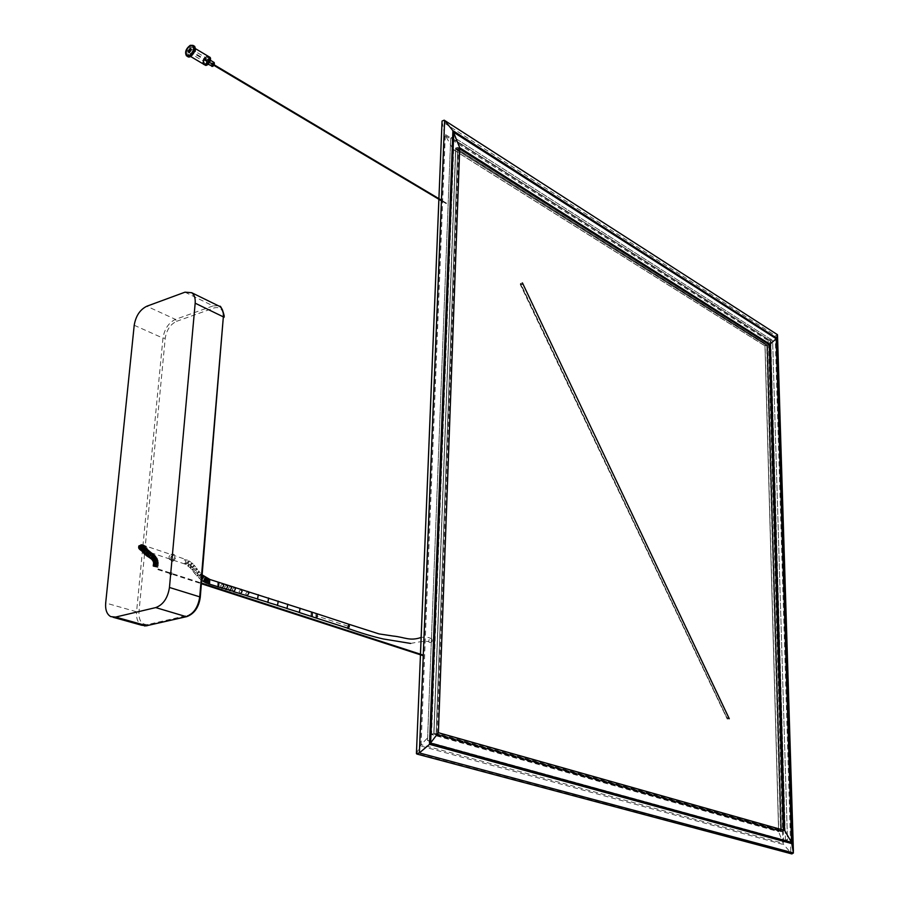 <?xml version="1.0" encoding="UTF-8"?>
<svg xmlns="http://www.w3.org/2000/svg" width="899" height="899" viewBox="0 0 899 899"><rect width="100%" height="100%" fill="white"/><g stroke="black" fill="none" stroke-linecap="round" stroke-linejoin="round"><path stroke-width="0.67" stroke-dasharray="4.5 3.37" d="M195.386 49.793L193.218 49.097L195.386 49.793M193.33 50.827L195.499 51.704L192.982 51.299L195.184 51.928L193.33 50.827M193.701 45.804L191.375 46.006C187.026 49.423 185.767 52.929 187.61 56.491M193.296 45.68L191.375 46.006C187.284 49.108 185.924 52.513 187.307 56.199M191.24 47.321C195.016 48.063 194.768 50.704 190.476 55.244C186.711 54.491 186.97 51.85 191.24 47.321L193.319 47.366C194.69 50.052 193.746 52.681 190.476 55.244L188.419 55.187C187.037 52.513 187.981 49.883 191.24 47.321M203.68 64.234C202.286 61.559 203.219 58.963 206.467 56.423L208.22 56.289L206.467 56.423L202.938 62.627M206.455 56.615C210.051 57.334 209.815 59.828 205.759 64.099C202.174 63.368 202.41 60.874 206.455 56.615L208.422 56.671C209.737 59.21 208.849 61.683 205.759 64.099L203.803 64.043C202.477 61.503 203.365 59.031 206.455 56.615M205.871 64.166L208.074 62.132C202.522 64.986 202.017 63.166 206.568 56.682C203.477 59.098 202.59 61.57 203.916 64.11L205.871 64.166M208.59 61.222L208.534 56.738L206.568 56.682C209.13 56.188 209.804 57.705 208.59 61.222M206.59 56.491C203.253 59.132 202.365 61.761 203.893 64.368L203.792 64.301C202.399 61.626 203.331 59.019 206.59 56.491L208.444 56.401L206.59 56.491M209.456 57.019L207.714 57.165C204.466 59.694 203.534 62.301 204.916 64.964M208.995 56.907L207.714 57.165C204.747 59.345 203.702 61.829 204.59 64.616M207.534 59.12C212.4 60.952 201.87 65.818 207.534 59.12L208.568 59.154L207.163 63.065L206.129 63.031L207.534 59.12M214.018 62.413L213.142 62.481L211.759 66.369L213.142 62.481L214.187 62.503M213.029 63.784C212.894 65.2 212.894 65.2 213.029 63.784L212.569 65.088L213.029 63.784M204.59 58.75L204.118 60.053L204.59 58.75C204.455 60.177 204.455 60.177 204.59 58.75M204.691 57.603C199.499 63.75 209.164 59.278 204.691 57.603L203.41 61.188L204.354 61.222L205.646 57.637L204.691 57.603M787.457 839.666L787.041 840.689L784.849 840.902L785.434 839.891L787.457 839.666L786.883 840.689L431.621 742.934L431.677 741.461L429.419 741.821L428.969 740.956L431.217 740.596L431.677 741.461L429.419 741.821L429.362 743.293L431.621 742.934L431.217 740.596L427.508 740.551L431.217 740.596L429.756 740.192L452.691 137.772L453.579 137.165L450.972 137.895L453.579 137.165L772.061 340.103L772.657 341.429L770.825 341.946L770.229 340.609L772.061 340.103L772.657 341.429L787.457 839.666L785.434 839.891L770.825 341.946L772.657 341.429L787.457 839.666M429.756 740.192L452.691 137.772L450.68 138.558L427.508 740.551L429.756 740.192M429.362 743.293L784.849 840.902L786.883 840.689L431.621 742.934L429.362 743.293L428.969 740.956L427.508 740.551L450.68 138.558L453.579 137.165L772.061 340.103L770.229 340.609L451.568 137.952L770.229 340.609L785.434 839.891L784.849 840.902L429.362 743.293M726.909 717.705L520.813 283.882L520.229 284.376L726.808 718.222L728.696 717.436L726.909 717.705L728.763 717.582L727.055 717.84L727.257 719.031L520.791 284.994L522.802 284.342L520.791 284.994L522.634 284.151L520.611 284.814L520.319 283.601L726.909 717.705M522.757 284.253L520.993 284.814L522.757 284.253M522.454 284.039L520.948 284.534L522.454 284.039M728.786 717.638L726.752 717.941L728.786 717.638M728.831 717.919L726.808 718.222L728.831 717.919M423.44 655.764L423.564 655.202L423.44 655.764M158.067 568.977L157.909 569.618L158.067 568.977M171.709 574.753L172.147 572.989L171.709 574.753M170.945 554.29L172.305 554.852L172.496 557.065L171.158 559.234L169.563 559.481L168.933 556.751L170.945 554.29M169.81 574.045L170.203 572.449L169.81 574.045M459.726 147.784L457.872 147.638L436.273 733.494L438.397 732.707M777.377 334.63L769.038 340.249L764.959 345.879L769.342 344.542L783.467 831.384L436.127 733.663L457.76 147.402L455.647 147.998L433.756 734.157L436.273 733.494L783.377 831.182L781.489 831.744L780.512 830.901L778.635 831.71L783.647 844.566L791.873 853.926M769.263 344.62L457.872 147.638L769.432 344.789M459.692 148.852L458.647 148.2L437.195 732.91L783.535 830.552L783.377 831.182L783.344 830.08L783.377 831.215M445.263 135.648L421.092 744.642L431.026 734.348L433.914 733.46L433.756 734.157L781.489 831.744L767.544 344.991L455.647 147.998L433.97 733.91L455.815 148.357L433.925 733.494L780.658 830.946L766.836 345.486L455.726 149.223L433.835 733.46L780.512 830.901L766.701 345.542L455.647 149.335L453.658 149.785L431.599 733.989L778.736 831.328L765.094 345.913L453.175 149.448L431.026 734.348L778.635 831.71L764.982 345.823L453.175 149.448L444.533 133.962L442.061 121.556L775.174 335.439L790.85 853.218L416.473 753.373L421.092 744.642L782.95 843.251L768.454 340.867L445.263 135.648M420.451 654.191L420.429 654.809L420.485 654.202M438.914 199.286L438.937 198.679L438.881 199.275M455.815 148.357L767.431 345.126L781.355 831.463L433.97 733.91M784.625 830.44L783.523 830.125M777.5 334.788L793.435 852.96L777.5 334.788M429.744 642.527C431.925 642.47 432.644 641.369 431.913 639.234L431.284 638.829C429.093 638.886 428.373 639.987 429.104 642.133L429.744 642.527M142.064 544.861L139.244 546.075L140.39 549.267L142.93 548.514L140.974 549.413L140.716 546.48L142.896 545.086L185.767 559.425L185.295 563.392L183.935 563.662L184.396 559.695L187.52 560.122L186.756 560.021L185.306 564.179L186.071 564.291L187.52 560.122L189.251 561.043L188.453 560.909L186.632 564.864L187.419 564.988L189.251 561.043L190.802 562.089L189.992 561.942L187.835 565.662L188.633 565.808L190.802 562.089L192.262 563.302L191.453 563.156L189.004 566.617L189.801 566.763L192.262 563.302L193.431 564.437L192.633 564.291L189.97 567.539L190.757 567.685L193.431 564.437L194.521 565.628L193.734 565.505L190.914 568.573L191.689 568.707L194.521 565.628L195.532 566.853L191.824 569.674L192.6 569.797L195.532 566.853L196.499 568.089L192.734 570.843L196.499 568.089L197.443 569.337L193.667 572.056L196.679 569.224L198.364 570.55L194.622 573.304L198.364 570.55L199.32 571.764L198.544 571.64L195.634 574.585L196.409 574.708L199.32 571.764L200.286 572.91L199.499 572.775L196.701 575.854L197.477 575.989L200.286 572.91L201.421 574.146L200.623 574L197.982 577.259L198.78 577.405L201.421 574.146L202.163 574.877M141.862 544.816L138.997 546.053L140.345 549.289L142.93 548.514L140.525 549.278L139.615 546.143L142.3 544.906C145.189 544.929 146.953 546.592 147.593 549.93M143.177 545.727L143.391 547.513L143.053 545.659M142.334 549.12L140.75 549.334L140.12 546.289L142.581 544.985L143.391 547.513L142.334 549.12L143.391 547.513L142.963 545.614M157.853 560.74L157.909 567.123L153.459 566.112M143.391 547.513L142.907 545.097M347.486 628.244L348.542 624.142L346.868 627.895M348.014 626.187L316.414 615.837M176.507 321.359L214.142 307.919C220.356 306.48 223.446 309.784 223.39 317.819L199.814 597.532C198.353 606.971 194.274 612.927 187.576 615.377L148.02 624.468C141.739 625.007 138.716 620.827 138.974 611.904L165.236 338.26C166.607 329.955 170.361 324.325 176.507 321.359L175.462 319.381L146.818 306.233M172.923 561.313C176.384 558.122 176.586 555.773 173.552 554.245C170.102 557.425 169.889 559.785 172.923 561.313M134.209 325.258L162.966 338.114L136.569 611.792L105.689 602.993M184.992 292.175L213.085 305.907L175.462 319.381C168.664 322.674 164.495 328.91 162.966 338.114L165.236 338.26M172.383 560.302C174.664 558.684 175.114 556.886 173.732 554.919L172.181 555.189L170.799 557.391L170.934 559.65L172.383 560.302M138.974 611.904L136.569 611.792C136.12 618.557 137.85 623.041 141.761 625.266L144.391 625.929M218.131 305.66L213.085 305.907L214.142 307.919M148.02 624.468L147.537 625.513M187.576 615.377L186.441 616.692M420.136 745.822L444.533 133.962L769.038 340.249L783.647 844.566L420.136 745.822M433.914 734.022L455.771 148.166L767.532 345.047L781.467 831.597L433.914 734.022M315.864 617.928L315.909 614.073L316.954 613.747M310.874 616.298L311.211 612.534L312.256 612.208M300.086 608.218L298.985 612.421M287.747 604.184L286.635 608.421M278.229 601.105L277.117 605.364M268.61 598.004L267.509 602.285M258.283 594.7L257.181 599.004M247.832 591.407L245.787 593.441L246.742 595.734M241.134 589.328L239.089 591.373L240.055 593.677M234.381 587.261L232.347 589.317L233.313 591.632M229.436 590.463L228.47 588.148L230.504 586.081M226.627 584.889L224.581 586.957L225.525 589.283M222.727 583.676L220.66 585.732L221.592 588.058M217.637 586.789L217.76 582.766L218.828 582.406M208.523 583.822L208.658 579.776L209.725 579.417M208.568 579.001L207.096 583.327M207.433 578.506L205.669 582.732M206.433 577.99L204.41 582.114M205.444 577.428L204.815 577.394L203.152 581.406M203.949 576.394L203.264 576.338L201.118 580.046L201.713 580.226M202.5 575.191L201.781 575.113L199.342 578.574L201.949 577.461M138.637 546.603L140.649 549.413L143.143 548.087L142.705 545.468M142.503 545.288L141.345 544.772M138.716 548.042L139.986 549.3L141.817 549.311L143.132 548.12L143.065 546.019M139.266 548.929L143.132 548.233L142.593 545.536L143.222 548.345M139.941 549.615L143.334 548.615L142.671 545.715M140.323 549.918L143.525 548.884L143.312 546.232M143.829 546.648L143.773 549.413L140.75 550.244L139.626 549.267L143.199 548.368M144.267 546.997L144.098 549.93L140.772 550.267M144.896 547.502L144.694 550.424L141.446 550.817M145.66 548.165L144.672 551.525L142.109 551.379M146.11 548.581L144.638 552.031L142.413 551.649M146.481 548.918L144.222 552.537L142.941 552.155M146.773 549.255L144.166 552.705L143.02 552.244M147.178 549.986L145.739 552.413L143.503 552.649M147.863 550.851L146.447 553.357L144.132 553.559M148.11 550.952L144.784 554.245M145.548 554.908L148.47 551.267M149.032 551.694L149.245 552.604L146.256 555.402M149.717 552.267L149.807 553.346L146.661 555.796M150.347 552.503L150.054 555.301L147.706 556.47M151.313 553.11L150.976 555.885L148.425 556.942M152.324 553.773L151.257 557.211L149.391 557.571M153.392 554.526L150.875 558.414M154.201 555.166L151.515 559.009M152.145 559.639L155.19 556.076M153.145 560.998L156.999 558.301L156.145 557.088L152.673 560.302M153.459 561.695L157.651 559.594L156.707 558.099M153.684 562.426L158.123 560.998L158.134 562.291M153.808 563.235L158.37 562.549L158.179 563.842M153.808 564.123L158.404 564.078L158.022 565.437M153.707 565.089L158.224 565.64L157.909 567.123M195.499 51.704L195.712 49.501M192.982 51.299L193.195 49.097M208.568 59.154L210.422 60.267M206.129 63.031L208.163 64.234M204.927 58.761L213.378 63.795M204.118 60.053L212.569 65.088M190.835 48.804L205.646 57.637M188.745 52.479L203.41 61.188M193.319 47.366L195.128 48.456M188.419 55.187L190.566 56.457M787.052 840.689L785.018 840.902M452.984 137.109L450.972 137.895M522.341 282.949L520.319 283.601M729.224 718.739L727.257 719.031M158.168 568.988L201.477 583.058M157.909 569.618L201.421 583.732M446.207 203.635L441.42 200.78M213.928 65.369L193.779 53.367M446.5 203.185L441.443 200.174M214.232 64.84L194.105 52.85M171.788 554.357L173.226 554.818C171.484 553.975 170.507 562.695 171.451 560.201L169.563 559.481M169.54 574.012L171.406 574.708M110.813 616.635L113.049 617.265M172.147 572.989L170.203 572.449M436.127 733.663L457.76 147.402M457.872 147.638L769.274 344.632M453.399 149.706L764.97 345.901M780.613 830.912L433.914 733.46M764.959 345.879L778.601 831.541M767.555 345.002L781.489 831.699M793.401 851.241L793.435 852.567M431.913 639.234C429.711 637.335 426.126 636.739 421.137 637.47M410.607 643.437C422.272 641.144 428.441 640.717 429.104 642.133M201.691 580.451L196.701 575.854L189.97 567.539L185.306 564.179L140.525 549.278M142.705 545.581L142.975 548.39L140.356 549.289L142.975 548.424L143.222 546.143M143.278 547.963L144.054 550.862C142.649 548.66 143.323 547.311 146.088 546.817M147.47 550.154C144.525 552.008 141.649 551.323 138.817 548.087M138.626 547.188L138.839 546.176M139.626 549.267L139.042 548.637"/><path stroke-width="1.35" d="M190.228 45.321C184.52 51.355 184.183 54.873 189.206 55.884C194.926 49.827 195.263 46.299 190.228 45.321L192.993 45.388C194.813 48.962 193.555 52.457 189.206 55.884L186.453 55.817C184.621 52.243 185.879 48.748 190.228 45.321M189.891 48.782C194.353 50.434 184.677 54.985 189.891 48.782L190.835 48.804L189.543 52.412L188.599 52.389L189.891 48.782M186.902 56.075L190.352 56.558C194.701 53.142 195.971 49.647 194.139 46.074L193.701 45.804M187.307 56.199C190.813 60.548 198.791 46.782 193.296 45.68M202.938 62.627C203.736 68.953 212.467 58.401 208.22 56.289L208.546 56.48C209.928 59.154 208.995 61.761 205.736 64.29L203.68 64.234L190.566 56.457M208.074 62.132L208.59 61.222L208.074 62.132M203.893 64.368C208.332 63.492 209.849 60.84 208.444 56.401L208.658 56.547C210.04 59.222 209.107 61.829 205.849 64.357L203.893 64.368M204.129 64.492L206.984 65.031C210.231 62.503 211.175 59.896 209.782 57.221L209.456 57.019M204.59 64.616C207.186 68.346 213.49 57.457 208.995 56.907M208.163 64.234L212.793 66.402L214.018 62.413M211.759 66.369C213.895 66.121 214.704 64.84 214.187 62.503M729.28 718.728L522.443 282.915L729.224 718.739M195.173 303.188L169.462 587.463C167.765 598.082 163.191 604.791 155.729 607.589L115.6 617.074L110.768 616.624C106.869 614.388 105.183 609.848 105.689 602.993L134.209 325.258C135.794 315.942 140.008 309.604 146.818 306.233L184.992 292.175L191.701 292.714C194.353 294.715 195.521 298.21 195.173 303.188L223.345 316.864C223.66 311.953 222.48 308.492 219.805 306.48L218.131 305.66M791.873 853.926L793.435 852.96L419.361 752.924L444.623 120.545L452.905 130.67L459.726 147.784L438.397 732.707L429.542 744.327L419.361 752.924L416.428 753.632L420.462 654.82L416.428 753.643M459.692 148.852L769.432 344.789L776.197 338.721L453.759 132.322L430.632 743.125L791.536 842.341L784.625 830.44L438.397 732.707M420.485 654.202L438.914 199.286M442.05 121.05L438.914 198.668L442.05 121.05L444.207 120.174L777.377 334.63M459.726 147.784L770.421 344.519L784.625 830.44M793.435 852.96L791.536 842.341L776.197 338.721L777.5 334.788M783.344 830.08L769.274 344.688L783.344 830.069M783.523 830.125L769.432 344.789M142.896 545.086L143.177 545.727M143.053 545.659L142.064 544.861M142.963 545.614L141.345 544.76L138.794 546.176L141.345 544.772M140.772 550.267L140.177 547.277L138.794 546.176L138.716 548.042M146.256 555.402L144.065 553.323L144.2 552.244L146.043 550.458L148.11 550.952M152.673 560.302L155.797 556.908L154.201 555.166M157.853 560.74L153.414 562.167L153.19 561.459L157.37 559.347L154.875 555.93L152.145 559.639M153.459 566.112L157.696 566.954M421.137 637.47C409.584 641.347 405 637.211 393.245 636.054L379.063 633.919L348.542 624.142C350.003 626.558 349.441 627.805 346.868 627.895M169.462 587.463L199.735 596.857L223.345 316.864L200.275 597.217M115.6 617.074L146.593 625.726L186.16 616.647L155.729 607.589M141.761 625.266L147.279 625.67M186.846 616.602L186.16 616.647C193.6 613.927 198.128 607.331 199.735 596.857L200.275 597.273C198.825 607.297 194.353 613.736 186.868 616.59M147.537 625.513L186.441 616.692M429.542 744.327L452.905 130.67L776.657 338.125L792.109 843.678L429.542 744.327M317.268 613.86L316.909 617.602L315.583 617.827M316.954 613.747L348.834 624.243L347.902 628.232L315.864 617.928M312.256 612.208L312.211 616.062L310.874 616.298M286.635 608.421L299.412 612.41L300.086 608.218M277.117 605.364L287.062 608.409L287.747 604.184M267.509 602.285L277.544 605.342L278.229 601.105M257.181 599.004L267.924 602.263L268.61 598.004M246.742 595.734L257.597 598.981L258.283 594.7M240.055 593.677L247.146 595.711L248.843 593.318L247.832 591.407M233.313 591.632L240.46 593.655L242.089 591.632L241.134 589.328M229.436 590.463L234.279 591.328L235.426 588.8L234.381 587.261M230.504 586.081L231.549 587.631L230.402 590.16L225.525 589.283M221.592 588.058L226.503 588.98L227.649 586.451L226.627 584.889M217.637 586.789L222.278 587.935L223.727 585.597L222.727 583.676M218.828 582.406L218.693 586.44L218.064 586.766L208.523 583.822M209.725 579.417L209.579 583.462L207.096 583.327M205.669 582.732L207.568 583.316L208.568 579.001M204.41 582.114L206.197 582.732L207.433 578.506M203.152 581.406L204.983 582.125L206.433 577.99M201.691 580.451L203.77 581.439L205.444 577.428M201.713 580.226L203.949 576.394M143.065 546.019L139.019 545.794L139.042 548.637M142.694 545.592L138.873 546.311L139.266 548.929M140.177 547.277L143.357 546.255L142.593 545.536L139.03 546.457L139.626 549.267M142.671 545.715L139.323 546.682L139.941 549.615M141.446 550.817L140.851 547.502L143.862 546.671L142.941 545.907L139.671 546.895L140.323 549.918M143.357 546.255L144.267 546.997M142.109 551.379L141.66 547.918L144.896 547.502M142.413 551.638L143.053 547.963L145.66 548.165M142.761 551.952L143.84 548.12L146.11 548.581M142.941 552.155L142.492 550.593L143.57 548.929L145.02 548.334L146.481 548.918M143.02 552.244L142.649 550.963L143.604 549.3L145.458 548.57L146.773 549.255M143.503 552.649L144.233 549.289L146.02 548.907L147.178 549.986M144.132 553.559L143.537 552.795L144.941 550.233L147.751 550.548M144.784 554.245L144.065 553.323M148.47 551.267L144.683 553.851L145.548 554.908M145.368 554.368L149.032 551.694M146.661 555.796L146.121 554.234L149.234 551.772L149.717 552.267M147.706 556.47L147.121 554.897L147.739 553.514L150.347 552.503M149.391 557.571L148.638 557.077L148.762 554.166L151.313 553.11M150.29 558.2L149.582 557.695L150.459 554.144L152.324 553.773M150.875 558.414L152.504 554.357L153.392 554.526M151.515 559.009L153.898 555.065M158.022 565.437L153.684 565.078M158.179 563.842L153.808 564.123M158.134 562.291L153.808 563.235M153.246 565.943L153.684 562.426M156.707 558.099L152.841 560.807L153.459 561.695M152.403 560.144L153.145 560.998M201.949 577.461L202.5 575.191M192.993 45.388L194.139 46.074M208.658 56.547L209.782 57.221M210.422 60.267L214.187 62.514M195.128 48.456L208.546 56.48M201.477 583.058L423.26 655.113M201.421 583.732L423.238 655.719M441.42 200.78L213.928 65.369M441.443 200.174L214.232 64.84M113.049 617.265L141.806 625.277M191.723 292.726L219.828 306.492M146.874 625.76L144.391 625.929M219.783 306.469C220.412 304.031 225.627 317.201 223.851 317.381M420.451 654.191L438.881 199.275M444.218 120.185L777.444 334.675M791.895 853.938L416.866 754.036M777.523 335.26L793.401 851.241M311.166 616.388L315.571 617.827M317.257 613.848L210.018 579.518L202.163 574.877M347.486 628.244C360.735 632.997 372.68 636.582 383.322 638.975L410.607 643.437M143.222 546.143L142.368 545.232L146.088 546.817M138.817 548.087L138.626 547.188M143.862 546.671L155.212 556.065M143.694 553.143L143.087 552.334M152.347 560.077L151.841 559.504M151.054 558.796L150.459 558.324M148.425 556.942L147.683 556.47M147.447 556.312L146.683 555.807M144.323 553.896L143.795 553.278M298.985 612.421L310.874 616.287"/></g></svg>
